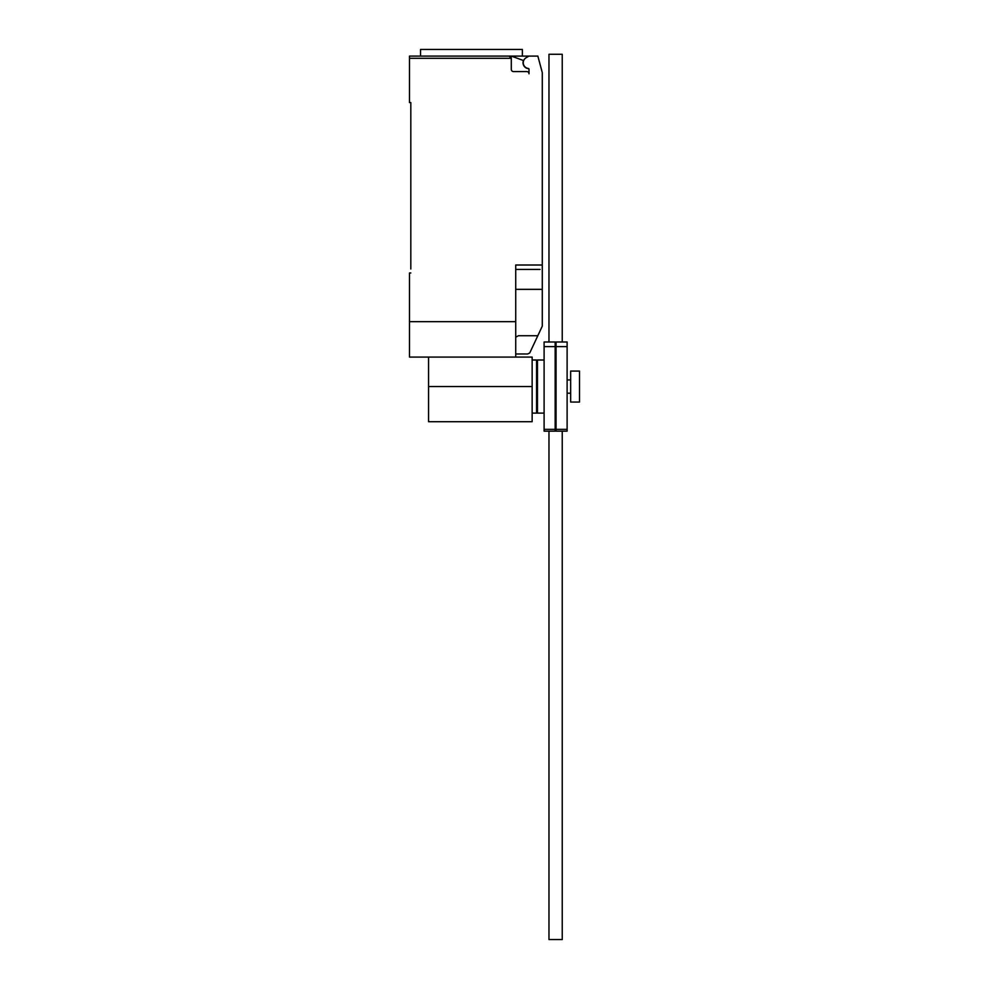 <?xml version="1.0" encoding="UTF-8"?>
<svg xmlns="http://www.w3.org/2000/svg" width="989" height="989" viewBox="0 0 989 989"><rect width="100%" height="100%" fill="white"/><g stroke="black" fill="none" stroke-linecap="round" stroke-linejoin="round"><path stroke-width="1.48" d="M556.053 346.632L556.053 429.362L567.117 429.362L567.117 341.996L556.053 341.996L556.053 346.632L567.117 346.632M556.053 429.362L556.053 431.142L567.117 431.142L567.117 429.362M544.098 346.632L544.098 429.362L555.163 429.362L555.163 341.996L544.098 341.996L544.098 346.632L555.163 346.632M544.098 429.362L544.098 431.142L555.163 431.142L555.163 429.362M562.247 431.142L562.247 939.55L548.969 939.55L548.969 431.142M548.969 341.996L548.969 54.284L562.247 54.284L562.247 341.996M532.144 360.008L536.57 360.008L536.57 413.118L532.144 413.118M579.505 371.073L579.505 402.053L570.653 402.053L570.653 371.073L579.505 371.073M544.098 413.118L537.46 413.118L537.46 360.008L544.098 360.008M428.571 357.078L428.571 421.71L532.144 421.71L532.144 357.078L515.726 357.078L515.726 265.015L542.281 265.015L542.281 72.605L537.855 56.089L529.004 56.089L526.136 57.745A5.749 5.749 0 0 0 528.237 68.426A0.89 0.89 0 0 1 529.004 69.304L529.004 73.792A2.213 2.213 0 0 0 526.791 71.579L513.514 71.579A2.213 2.213 0 0 1 511.301 69.366L511.301 58.302L509.088 56.089A2.213 2.213 0 0 1 511.301 58.302L409.495 58.302L409.495 102.572L410.818 102.572L410.818 268.996M528.756 68.698A5.971 5.971 0 0 1 523.453 60.514L511.288 56.089L409.495 56.089L420.548 56.089L420.548 49.45L522.365 49.45L522.365 56.089M515.726 353.988L527.669 353.988L529.758 352.937L542.281 326.16L542.281 265.015M515.726 337.162L518.434 335.741L537.806 335.741M511.288 56.089L529.004 56.089M509.088 56.089L471.456 56.089M409.495 56.089L409.495 58.302M540.068 269.441L515.726 269.441M410.818 272.976L409.495 272.976L409.495 357.078L515.726 357.078M515.726 321.672L409.495 321.672M515.726 289.357L542.281 289.357L542.281 301.126M428.571 386.563L532.144 386.563M536.57 367.092L537.46 367.092M536.57 406.046L537.46 406.046M567.117 379.924L570.653 379.924M567.117 393.202L570.653 393.202"/></g></svg>
